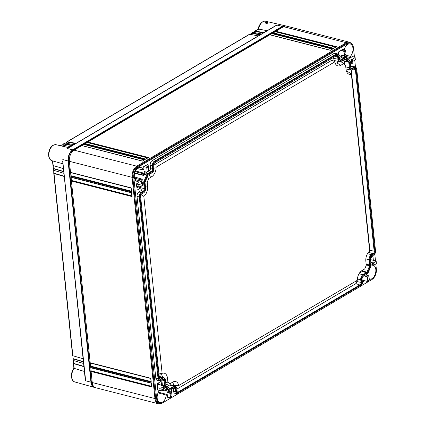 <?xml version="1.0" encoding="UTF-8"?>
<svg xmlns="http://www.w3.org/2000/svg" width="425" height="425" viewBox="0 0 425 425"><rect width="100%" height="100%" fill="white"/><g stroke="black" fill="none" stroke-linecap="round" stroke-linejoin="round"><path stroke-width="0.64" d="M139.968 196.993A3.134 1.907 104.3 0 1 141.658 192.982L143.592 191.845A2.529 1.541 104.3 0 0 144.952 188.61L144.394 183.218A2.263 1.381 104.3 0 1 144.665 181.518L147.332 175.19A2.263 1.381 104.3 0 1 148.282 173.99L152.044 171.774A2.529 1.541 104.3 0 0 153.404 168.539L153.117 165.777A3.134 1.907 104.3 0 1 154.812 161.76L336.749 54.533A3.134 1.907 104.3 0 1 338.571 54.878A3.134 1.907 104.3 0 1 339.028 56.206L339.315 58.969A2.529 1.541 104.3 0 0 339.681 60.042A2.529 1.541 104.3 0 0 341.147 60.318L344.909 58.103A2.263 1.381 104.3 0 1 345.987 58.108L349.578 60.748A2.263 1.381 104.3 0 1 349.823 60.993A2.263 1.381 104.3 0 1 350.152 61.954L350.705 67.341A2.529 1.541 104.3 0 0 351.077 68.414A2.529 1.541 104.3 0 0 352.543 68.691L354.471 67.554A3.134 1.907 104.3 0 1 356.293 67.904A3.134 1.907 104.3 0 1 356.75 69.227L375.53 250.952A3.134 1.907 104.3 0 1 373.841 254.963L371.907 256.1A2.529 1.541 104.3 0 0 370.547 259.335L371.105 264.727A2.263 1.381 104.3 0 1 370.834 266.427L368.167 272.754A2.263 1.381 104.3 0 1 367.216 273.955L363.455 276.17A2.529 1.541 104.3 0 0 362.095 279.406L362.376 282.173A3.134 1.907 104.3 0 1 360.687 286.184L178.75 393.417A3.134 1.907 104.3 0 1 178.601 393.497A3.134 1.907 104.3 0 1 176.471 391.738L176.184 388.976A2.529 1.541 104.3 0 0 174.473 387.563A2.529 1.541 104.3 0 0 174.351 387.627L170.59 389.842A2.263 1.381 104.3 0 1 170.478 389.9A2.263 1.381 104.3 0 1 169.511 389.837L165.92 387.196A2.263 1.381 104.3 0 1 165.346 385.99L164.794 380.603A2.529 1.541 104.3 0 0 163.078 379.19A2.529 1.541 104.3 0 0 162.956 379.254L161.027 380.391A3.134 1.907 104.3 0 1 160.873 380.471A3.134 1.907 104.3 0 1 158.748 378.717L139.968 196.993L137.031 196.462A3.543 2.157 -75.7 0 1 138.943 191.925L140.872 190.788A2.12 1.291 104.3 0 0 142.014 188.078L141.775 185.757M338.651 59.362A3.57 2.173 -75.7 0 0 341.073 61.359A3.57 2.173 -75.7 0 0 341.248 61.269L345.01 59.048A1.222 0.744 -75.7 0 1 345.068 59.017A1.222 0.744 -75.7 0 1 345.589 59.054L349.18 61.694A1.222 0.744 -75.7 0 1 349.488 62.342L350.046 67.734A3.57 2.173 -75.7 0 0 352.468 69.732A3.57 2.173 -75.7 0 0 352.638 69.642L354.572 68.505A2.093 1.275 -75.7 0 1 354.673 68.452A2.093 1.275 -75.7 0 1 356.092 69.62L374.866 251.34A2.093 1.275 -75.7 0 1 373.74 254.017L371.811 255.154A3.57 2.173 -75.7 0 0 369.888 259.728L370.441 265.115A1.222 0.744 -75.7 0 1 370.297 266.029L367.63 272.361A1.222 0.744 -75.7 0 1 367.12 273.009L363.359 275.225A3.57 2.173 -75.7 0 0 361.431 279.799L361.717 282.561A2.093 1.275 -75.7 0 1 360.591 285.239L178.654 392.466A2.093 1.275 -75.7 0 1 177.438 392.238A2.093 1.275 -75.7 0 1 177.135 391.351L176.848 388.588A3.57 2.173 -75.7 0 0 176.327 387.074A3.57 2.173 -75.7 0 0 174.25 386.681L170.489 388.896A1.222 0.744 -75.7 0 1 169.91 388.891L166.318 386.251A1.222 0.744 -75.7 0 1 166.186 386.118A1.222 0.744 -75.7 0 1 166.01 385.603L165.452 380.21A3.57 2.173 -75.7 0 0 164.932 378.702A3.57 2.173 -75.7 0 0 162.86 378.303L160.926 379.445A2.093 1.275 -75.7 0 1 159.715 379.212A2.093 1.275 -75.7 0 1 159.407 378.324L140.633 196.605A2.093 1.275 -75.7 0 1 141.759 193.928L143.687 192.791A3.57 2.173 -75.7 0 0 145.61 188.222L145.058 182.83A1.222 0.744 -75.7 0 1 145.201 181.916L147.868 175.583A1.222 0.744 -75.7 0 1 148.378 174.941L152.139 172.72A3.57 2.173 -75.7 0 0 154.068 168.151L153.781 165.383A2.093 1.275 -75.7 0 1 154.907 162.706L336.844 55.478A2.093 1.275 -75.7 0 1 336.945 55.425A2.093 1.275 -75.7 0 1 338.364 56.594L338.651 59.362L333.678 58.331L333.582 57.402M158.748 378.717L158.052 378.728L139.273 197.009A3.496 2.13 104.3 0 1 141.158 192.536L143.087 191.399A2.167 1.317 104.3 0 0 144.256 188.626L143.698 183.233L142.54 182.952M159.428 380.821L157.202 380.306A3.543 2.157 -75.7 0 1 155.81 378.186L158.052 378.728A3.496 2.13 104.3 0 0 159.428 380.821A3.496 2.13 104.3 0 0 160.422 380.688L160.873 380.471M165.346 385.99L164.65 386.006L164.098 380.619A2.167 1.317 104.3 0 0 163.242 379.323A2.167 1.317 104.3 0 0 162.828 379.328M162.52 386.012A2.672 1.626 -75.7 0 1 162.408 385.459L164.65 386.006A2.624 1.599 104.3 0 0 165.314 387.403L163.63 387.01M169.511 389.837L168.906 390.044L165.314 387.403L165.92 387.196M169.278 390.219L167.057 389.698A2.672 1.626 -75.7 0 1 166.68 389.523L168.906 390.044A2.624 1.599 104.3 0 0 169.278 390.219A2.624 1.599 104.3 0 0 170.027 390.118A2.624 1.599 104.3 0 0 170.154 390.049M176.471 391.738L175.775 391.754L175.488 388.992A2.167 1.317 104.3 0 0 174.638 387.696A2.167 1.317 104.3 0 0 174.218 387.701M177.151 393.842L174.925 393.327A3.543 2.157 -75.7 0 1 173.533 391.207L175.775 391.754A3.496 2.13 104.3 0 0 177.151 393.842A3.496 2.13 104.3 0 0 178.144 393.709L178.601 393.497M356.293 67.904L356.001 67.495A3.496 2.13 104.3 0 0 355.188 66.9A3.496 2.13 104.3 0 0 353.972 67.108L351.757 66.497A3.543 2.157 -75.7 0 1 352.994 66.284L355.188 66.9M350.933 68.181A2.167 1.317 104.3 0 0 351.284 68.377A2.167 1.317 104.3 0 0 352.038 68.244L353.972 67.108L354.471 67.554M349.823 60.993L349.525 60.589A2.624 1.599 104.3 0 0 349.249 60.302L345.652 57.662A2.624 1.599 104.3 0 0 345.323 57.497A2.624 1.599 104.3 0 0 344.409 57.657L342.194 57.046A2.672 1.626 -75.7 0 1 343.129 56.886L345.323 57.497M339.543 59.808A2.167 1.317 104.3 0 0 339.888 60.005A2.167 1.317 104.3 0 0 340.648 59.872L344.409 57.657L344.909 58.103M338.571 54.878L338.279 54.474A3.496 2.13 104.3 0 0 337.466 53.874A3.496 2.13 104.3 0 0 336.244 54.087L334.034 53.476A3.543 2.157 -75.7 0 1 335.272 53.263L337.466 53.874M154.812 161.76L154.307 161.314L336.244 54.087L336.749 54.533M152.092 160.703L154.307 161.314A3.496 2.13 104.3 0 0 152.421 165.787L150.179 165.24A3.543 2.157 -75.7 0 1 152.092 160.703L334.034 53.476M148.282 173.99L147.778 173.543L151.539 171.328A2.167 1.317 104.3 0 0 152.708 168.555L152.421 165.787L153.117 165.777M145.562 172.933L147.778 173.543A2.624 1.599 104.3 0 0 146.678 174.935L144.442 174.351A2.672 1.626 -75.7 0 1 145.562 172.933L149.324 170.717A2.12 1.291 104.3 0 0 150.466 168.008L150.179 165.24M144.665 181.518L144.011 181.262L146.678 174.935L147.332 175.19M141.44 182.282A2.672 1.626 -75.7 0 1 141.775 180.678L144.011 181.262A2.624 1.599 104.3 0 0 143.698 183.233L144.394 183.218M155.81 378.186L137.031 196.462M162.408 385.459L161.856 380.072A2.12 1.291 104.3 0 0 161.835 379.918M166.68 389.523L163.784 388.498M354.439 57.104L353.494 47.929A8.059 4.909 104.3 0 0 350.386 43.127A8.059 4.909 104.3 0 0 347.634 43.626L138.13 167.105A8.059 4.909 104.3 0 0 133.79 177.422L156.65 398.645A8.059 4.909 104.3 0 0 159.752 403.447A8.059 4.909 104.3 0 0 162.504 402.948L178.303 393.635M361.016 285.951L372.008 279.469A8.059 4.909 104.3 0 0 376.353 269.158L375.812 263.941M375.493 260.822L374.786 254.007M355.465 67.012L354.763 60.222M163.503 388.53L163.375 386.734L161.017 388.121L161.25 390.4L160.044 390.57L157.659 390.033L157.409 387.632L157.176 383.663L161.149 381.326L161.548 385.199L160.942 385.555L163.269 386.224L163.375 386.734L163.269 386.224M159.529 390.453A7.198 4.383 104.3 0 0 157.192 398.326A7.198 4.383 104.3 0 0 159.906 402.603A7.198 4.383 104.3 0 0 166.292 395.064L167.227 394.517L167.508 397.274L170.26 397.757M171.339 389.401L171.673 392.636M162.663 389.566L165.49 390.256A7.198 4.383 104.3 0 1 165.883 391.096L166.818 390.548L166.988 392.217L168.661 391.228L168.571 390.362L168.948 390.139M165.49 390.256L166.005 389.029M173.533 391.207L173.246 388.445A2.12 1.291 104.3 0 0 173.225 388.291M365.925 274.715L364.273 275.942L366.669 276.574L367.418 277.525L367.768 280.904L369.357 279.969L369.006 276.59L367.418 277.525M362.164 280.075L364.772 280.76L362.376 282.173M364.772 280.76L367.545 281.483M373.32 265.274A7.198 4.383 -75.7 0 1 375.812 269.477A7.198 4.383 -75.7 0 1 374.053 276.569A7.198 4.383 -75.7 0 1 369.415 279.124A7.198 4.383 -75.7 0 1 369.261 279.076M375.859 260.929L375.966 261.433L373.607 262.825L373.846 265.099L376.205 263.712L375.859 260.929L373.368 260.355L372.969 256.482L370.712 257.816M350.683 67.129L351.757 66.497M346.704 58.432L346.901 57.97A7.198 4.383 104.3 0 0 347.65 57.975L347.777 59.224M347.847 59.272L348.952 58.623L349.116 60.207M349.94 61.189L352.793 61.386L355.151 59.994L354.918 57.72L352.559 59.107L352.962 62.911L350.407 64.419M354.806 57.21L354.918 57.72L354.806 57.21L352.479 56.541L350.556 57.678L350.418 56.339A7.198 4.383 104.3 0 0 352.947 48.253A7.198 4.383 104.3 0 0 350.12 43.945A7.198 4.383 104.3 0 0 344.17 49.746M345.69 50.936L344.101 51.871L344.447 55.255L346.035 54.315L345.69 50.936L344.957 49.975L342.63 49.305L338.279 52.121L338.56 54.862M344.229 55.829L341.477 55.346L341.567 56.217L339.177 57.625M343.299 55.755L343.655 55.834M344.367 55.749A7.198 4.383 104.3 0 0 344.654 56.318L344.277 57.205M339.293 58.756L342.194 57.046M146.944 172.109L144.192 171.62L144.362 173.288L143.432 173.841A7.198 4.383 -75.7 0 1 143.246 175.02L143.942 175.536L144.442 174.351M145.632 165.66L148.07 164.225L148.357 166.988M148.399 167.211L146.811 168.151L147.162 171.53L148.75 170.595L148.399 167.211L147.672 166.249L145.345 165.58L143.671 166.568L143.953 169.32L143.023 169.873A7.198 4.383 -75.7 0 0 140.611 167.423A7.198 4.383 -75.7 0 0 136.037 170.08A7.198 4.383 -75.7 0 0 134.332 177.097A7.198 4.383 -75.7 0 0 137.047 181.374A7.198 4.383 -75.7 0 0 138.146 181.448L138.284 182.782L136.361 183.919L136.606 186.32L138.991 186.851L140.202 186.681L142.561 185.289L142.322 183.016L139.963 184.407L140.202 186.681M140.983 186.219L141.143 187.754L137.174 190.092L136.786 186.357M142.216 182.511L142.322 183.016L142.216 182.511L139.889 181.836L141.052 181.151L140.914 179.817A7.198 4.383 -75.7 0 0 141.578 178.983L142.274 179.493L141.775 180.678M161.25 390.4L163.609 389.008M172.067 396.243L171.721 392.865L170.133 393.8L170.478 397.178L172.067 396.243L171.503 396.86M344.101 51.871L343.352 50.92L340.956 50.288M343.862 55.882L344.447 55.255M338.884 55.51L341.567 56.217M338.481 51.999L338.831 55.362M346.035 54.315L345.472 54.931M350.418 56.339L345.509 55.075M344.351 57.04L347.65 57.975M346.901 57.97L345.552 57.598M284.235 26.345A8.059 4.909 104.3 0 0 282.338 26.94L72.834 150.413A8.059 4.909 104.3 0 0 68.489 160.73L91.354 381.953A8.059 4.909 104.3 0 0 93.659 386.426M370.542 258.666L370.584 259.675M350.142 61.232L350.179 62.231M138.385 186.718L138.423 187.037L136.946 187.903M168.778 390.24L168.884 391.292M158.653 382.797L158.822 384.482L157.351 385.348M370.642 259.638L373.368 260.355M370.882 262.57L373.607 262.825M376.098 263.234L376.205 263.712M371.121 264.934L373.846 265.099M367.179 281.531L367.768 280.904M365.952 274.954L368.278 275.623L369.006 276.59M369.357 279.969L368.788 280.585M367.567 281.467L369.081 280.574M355.045 59.516L355.151 59.994M348.952 58.623L351.348 59.25L352.559 59.107M350.556 57.678L344.526 56.084M350.243 62.193L352.962 62.911M168.661 391.228L170.988 391.898L171.721 392.865M170.282 397.742L171.796 396.849M170.133 393.8L169.384 392.849L166.988 392.217M169.894 397.805L170.478 397.178M167.227 394.517L158.392 392.19M158.068 392.875L166.292 395.064M165.883 391.096L161.686 390.145M157.409 387.632L159.805 388.264L161.017 388.121M158.822 384.482L161.548 385.199M148.75 170.595L148.182 171.211M146.965 172.093L148.474 171.201M146.811 168.151L146.062 167.195L143.671 166.568M146.577 172.157L147.162 171.53M144.362 173.288L135.527 170.962M143.432 173.841L135.208 171.647M134.73 173.002L143.246 175.02M141.578 178.983L134.316 176.933M134.512 178.165L140.914 179.817M138.146 181.448L136.048 180.859M143.942 175.536L134.645 173.315M141.052 181.151L135.023 179.562M136.361 183.919L138.752 184.551L139.963 184.407M142.455 184.811L142.561 185.289M138.423 187.037L141.143 187.754M137.296 168.571L143.023 169.873M157.261 384.455L158.387 384.737M351.183 43.456A8.712 5.302 104.3 0 0 349.254 42.165L286.546 26.138A8.712 5.302 104.3 0 0 283.576 26.679L275.857 31.227L336.51 46.729L333.752 48.354L273.1 32.852L272.547 33.177L333.2 48.678L330.443 50.304L269.79 34.802L87.853 142.03L148.506 157.532L145.748 159.157L85.096 143.655L84.543 143.979L145.196 159.481L142.439 161.107L81.786 145.605L74.067 150.153A8.712 5.302 104.3 0 0 69.371 161.303L70.513 172.364L131.171 187.866L131.575 191.818L70.922 176.317L71.007 177.108L131.66 192.61L132.069 196.557L71.416 181.055L90.19 362.78L150.843 378.282L151.252 382.229L90.599 366.727L90.684 367.519L151.337 383.021L151.746 386.973L91.088 371.471L92.236 382.532A8.712 5.302 104.3 0 0 95.588 387.722L158.297 403.75A8.712 5.302 104.3 0 0 160.607 403.538M349.254 42.165A8.712 5.302 104.3 0 0 346.279 42.707L136.776 166.18A8.712 5.302 104.3 0 0 132.079 177.331L154.939 398.56A8.712 5.302 104.3 0 0 158.297 403.75M350.386 43.127L349.382 42.872A8.059 4.909 104.3 0 0 346.63 43.371L137.126 166.85A8.059 4.909 104.3 0 0 132.781 177.161L155.646 398.39A8.059 4.909 104.3 0 0 158.748 403.192L159.752 403.447M151.746 386.973L151.645 386.33L151.746 386.973M151.528 386.298L91.131 370.86L90.812 367.768M91.088 371.471L91.131 370.86M70.922 176.317L70.646 172.614M71.416 181.055L71.134 177.358M90.599 366.727L90.323 363.03M273.477 32.884L275.857 31.227M270.173 34.834L272.547 33.177M85.473 143.687L87.853 142.03M82.168 145.637L84.543 143.979M275.427 31.732L335.676 47.133M336.51 46.729L335.941 47.202L336.51 46.729M84.118 144.489L144.362 159.885M87.422 142.54L147.672 157.935M272.117 33.681L332.366 49.082M145.196 159.481L144.627 159.954L145.196 159.481M148.506 157.532L147.937 158.004L148.506 157.532M333.2 48.678L332.632 49.151L333.2 48.678M131.575 191.818L131.479 191.176L131.575 191.818M131.362 191.144L70.964 175.711M151.04 381.56L90.642 366.122M131.851 195.888L71.453 180.45M151.252 382.229L151.151 381.586L151.252 382.229M132.069 196.557L131.968 195.914L132.069 196.557M162.86 378.303L162.355 377.862L160.427 378.999A1.732 1.052 -75.7 0 1 159.821 379.1A1.732 1.052 -75.7 0 1 159.577 378.973M336.685 55.574A1.732 1.052 -75.7 0 1 336.988 55.574A1.732 1.052 -75.7 0 1 337.668 56.61L337.955 59.373A3.931 2.396 -75.7 0 0 339.501 61.726L335.261 60.738A4.027 2.449 -75.7 0 1 333.678 58.331M343.517 63.692L345.589 65.216L346.008 69.264A8.367 5.095 104.3 0 0 347.932 73.573A8.367 5.095 104.3 0 0 351.369 74.083L369.654 251.037A8.367 5.095 104.3 0 0 365.845 261.258L366.265 265.306L364.73 268.956L361.903 270.619A8.367 5.095 104.3 0 0 357.335 280.282L178.723 385.549A8.367 5.095 104.3 0 0 174.192 381.528A8.367 5.095 104.3 0 0 172.8 382.075L169.973 383.738L167.902 382.218L167.482 378.17A8.367 5.095 104.3 0 0 162.802 373.155A8.367 5.095 104.3 0 0 162.122 373.352L143.836 196.393A8.367 5.095 104.3 0 0 147.64 186.177L147.225 182.128L148.761 178.479L151.587 176.811A8.367 5.095 104.3 0 0 156.15 167.153L334.767 61.88A8.367 5.095 104.3 0 0 336.542 65.2A8.367 5.095 104.3 0 0 340.691 65.36L343.517 63.692L340.829 61.476A3.931 2.396 -75.7 0 1 340.622 61.572A3.931 2.396 -75.7 0 1 339.501 61.726M344.765 59.192A0.861 0.526 -75.7 0 1 344.861 59.203A0.861 0.526 -75.7 0 1 344.983 59.256L348.574 61.901A0.861 0.526 -75.7 0 1 348.792 62.358L349.35 67.745L345.759 66.874M352.203 69.843A3.931 2.396 -75.7 0 1 352.017 69.944A3.931 2.396 -75.7 0 1 350.896 70.098A3.931 2.396 -75.7 0 1 349.35 67.745L350.046 67.734M354.408 68.6A1.732 1.052 -75.7 0 1 354.71 68.6A1.732 1.052 -75.7 0 1 355.396 69.631L374.17 251.356A1.732 1.052 -75.7 0 1 373.24 253.571L371.307 254.708L367.492 253.656M369.888 259.728L369.192 259.739A3.931 2.396 -75.7 0 1 371.307 254.708L371.811 255.154M365.845 258.926L369.192 259.739L369.745 265.131A0.861 0.526 -75.7 0 1 369.644 265.774L366.977 272.106A0.861 0.526 -75.7 0 1 366.616 272.563L362.854 274.778L359.04 273.727M361.431 279.799L360.735 279.809A3.931 2.396 -75.7 0 1 362.854 274.778L363.359 275.225M357.393 278.997L360.735 279.809L361.022 282.577A1.732 1.052 -75.7 0 1 360.087 284.793L178.149 392.02A1.732 1.052 -75.7 0 1 177.544 392.126A1.732 1.052 -75.7 0 1 177.299 391.999M174.25 386.681L173.751 386.235A3.931 2.396 -75.7 0 1 175.121 385.996A3.931 2.396 -75.7 0 1 176.035 386.67L176.327 387.074M166.998 386.553L169.522 385.066L173.751 386.235L169.989 388.45A0.861 0.526 -75.7 0 1 169.687 388.503A0.861 0.526 -75.7 0 1 169.58 388.45L166.063 385.863M159.274 377.012L162.355 377.862A3.931 2.396 -75.7 0 1 163.726 377.623A3.931 2.396 -75.7 0 1 164.64 378.298L164.932 378.702M344.85 64.589L344.51 61.312A0.765 0.468 104.3 0 0 344.319 60.908L343.225 60.1M350.896 70.098L346.651 69.11A4.027 2.449 -75.7 0 1 345.955 68.744M367.832 253.098L369.012 252.407A1.636 0.993 104.3 0 0 369.893 250.314L351.273 70.136M359.38 273.169L362.387 271.394A0.765 0.468 104.3 0 0 362.711 270.991L363.184 269.864M176.901 389.098L355.858 283.629A1.636 0.993 104.3 0 0 356.74 281.531L356.655 280.686M169.522 385.066A4.027 2.449 -75.7 0 1 170.93 384.827L175.121 385.996M159.21 376.401A4.027 2.449 -75.7 0 1 159.534 376.454L163.726 377.623M178.723 385.549L173.968 385.48A6.619 4.032 104.3 0 0 172.067 382.505M346.603 71.698A6.619 4.032 104.3 0 0 347.682 71.48L351.369 74.083M340.877 61.455L345.589 65.216M335.213 63.32A6.619 4.032 104.3 0 0 336.844 62.836L338.948 61.593M153.77 165.203L332.153 60.068L334.767 61.88M162.616 377.315A6.619 4.032 104.3 0 0 159.545 373.857M169.973 383.738L165.904 384.582M167.902 382.218L165.676 382.388M162.122 373.352L158.44 374.069M143.836 196.393L141.042 194.708M147.225 182.128L145.27 181.746M148.761 178.479L147.029 177.57M156.15 167.153L153.94 166.908M258.219 29.144C258.735 23.503 264.233 20.049 265.646 21.25L285.186 25.787A8.712 5.302 -75.7 0 0 282.28 26.345L72.776 149.823L67.426 148.564L68.016 148.054M285.186 25.787A8.712 5.302 -75.7 0 1 285.882 26.037M94.961 387.488A8.712 5.302 -75.7 0 1 94.228 387.372A8.712 5.302 -75.7 0 1 90.939 382.197L68.08 160.974A8.712 5.302 -75.7 0 1 72.776 149.823M84.41 371.461L74.189 368.379L73.679 363.651L83.916 366.658M90.939 382.197L85.653 380.784L85.159 378.691M62.868 162.084L85.653 380.784M83.427 361.914L73.185 358.907A0.871 0.356 -5.9 0 1 72.909 358.684A0.871 0.356 -5.9 0 1 72.925 358.588L72.893 355.757M83.587 363.497L73.35 360.49A0.871 0.356 174.1 0 1 73.068 360.262A0.871 0.356 174.1 0 1 73.089 360.166M64.265 176.487L54.023 173.48A0.871 0.356 -5.9 0 1 53.747 173.257A0.871 0.356 -5.9 0 1 53.763 173.156L53.731 170.329M83.098 358.753L72.861 355.746A0.871 0.356 174.1 0 1 72.579 355.523A0.871 0.356 174.1 0 1 72.601 355.428M63.771 171.748L53.534 168.741A0.871 0.356 -5.9 0 1 53.252 168.512A0.871 0.356 -5.9 0 1 53.274 168.417L53.237 165.591M63.936 173.326L53.699 170.319A0.871 0.356 174.1 0 1 53.417 170.096A0.871 0.356 174.1 0 1 53.438 169.995M63.447 168.587L53.21 165.58L52.742 160.947M73.658 363.157A3.485 2.12 -75.7 0 0 73.594 363.184L73.419 363.327A0.871 0.356 -5.9 0 0 73.397 363.423L73.902 368.316C70.353 372.534 70.651 380.991 74.906 381.979A8.272 5.036 104.3 0 1 71.745 376.534A8.272 5.036 104.3 0 1 74.189 368.379L74.136 368.422M73.397 363.423A0.871 0.356 -5.9 0 0 73.679 363.651M267.134 30.696L258.554 29.054L255.244 30.993A0.871 0.59 -120.5 0 0 254.92 31.041A0.871 0.59 -120.5 0 0 254.729 31.285L254.708 31.615M275.682 25.659L276.93 25.086L282.28 26.345M265.705 22.445C267.516 22.036 268.228 22.206 267.846 22.945C266.066 23.593 265.349 23.423 265.705 22.445A0.436 0.298 59.5 0 1 266.087 22.918C267.293 22.695 267.782 22.812 267.559 23.263M267.846 22.945A0.436 0.298 -120.5 0 0 267.67 22.966L265.864 23.216L266.087 22.918M249.996 34.297L251.685 33.299L259.973 34.919M253.305 32.348L254.989 31.349L263.277 32.969M73.419 363.327L73.382 360.496M65.471 143.05L67.155 142.056L75.448 143.671M62.162 144.999L63.851 144.006L72.138 145.621M75.963 143.363L67.41 141.7A0.871 0.59 -120.5 0 0 67.086 141.743A0.871 0.59 -120.5 0 0 66.895 141.987L66.858 142.327M67.086 141.743L249.406 34.292A0.871 0.59 59.5 0 1 249.73 34.244L258.283 35.912M260.488 34.611L251.94 32.943A0.871 0.59 -120.5 0 0 251.611 32.991A0.871 0.59 -120.5 0 0 251.419 33.235L251.393 33.57M251.611 32.991L252.716 32.343A0.871 0.59 59.5 0 1 253.04 32.295L261.593 33.963M258.363 29.458L258.554 29.054L258.363 29.458M263.798 32.661L255.244 30.993M60.547 145.748L61.901 144.946L70.449 146.614M73.759 144.665L65.206 142.997A0.871 0.59 59.5 0 0 64.882 143.044L63.777 143.692A0.871 0.59 -120.5 0 0 63.585 143.937L63.543 144.277M72.659 145.313L64.106 143.65A0.871 0.59 -120.5 0 0 63.777 143.692M60.366 145.706L61.572 144.994A0.871 0.59 59.5 0 1 61.901 144.946M53.21 165.58A0.871 0.356 174.1 0 1 52.928 165.352A0.871 0.356 174.1 0 1 52.95 165.256M53.539 168.486L63.745 171.482M54.028 173.225L64.233 176.221M73.19 358.652L83.396 361.654M73.679 363.396L83.89 366.392M164.794 380.603L161.856 380.072M176.184 388.976L173.246 388.445M352.543 68.691L350.827 67.91M349.578 60.748L349.249 60.302M345.987 58.108L345.652 57.662M341.147 60.318L339.432 59.537M153.404 168.539L150.466 168.008M152.044 171.774L149.324 170.717M144.952 188.61L142.014 188.078M143.592 191.845L140.872 190.788M141.658 192.982L138.943 191.925M344.957 49.975L343.352 50.92M372.401 262.969L372.635 265.269M368.278 275.623L366.669 276.574M351.348 59.25L351.587 61.556M170.988 391.898L169.384 392.849M159.805 388.264L160.044 390.57M147.672 166.249L146.062 167.195M138.752 184.551L138.991 186.851M136.866 187.112L137.849 187.372M91.354 381.953L92.198 382.171M68.489 160.73L69.339 160.947M72.834 150.413L73.451 150.572M282.338 26.94L282.891 27.078M92.236 382.532L154.939 398.56L156.65 398.645M69.371 161.303L132.079 177.331L133.79 177.422M74.067 150.153L136.776 166.18L137.126 166.85L138.13 167.105M283.576 26.679L346.279 42.707L346.63 43.371L347.634 43.626M160.926 379.445L159.487 378.739M338.364 56.594L335.729 56.137M345.589 59.054L344.749 59.203M349.18 61.694L348.574 61.901L344.319 60.908M349.488 62.342L344.51 61.312M356.092 69.62L353.451 69.158M374.866 251.34L369.893 250.314M373.74 254.017L369.012 252.407M370.441 265.115L366.159 264.254M370.297 266.029L366.223 264.881M367.63 272.361L362.711 270.991M367.12 273.009L362.387 271.394M361.717 282.561L356.74 281.531M360.591 285.239L355.858 283.629M178.654 392.466L177.214 391.765M170.489 388.896L169.336 388.269M169.91 388.891L169.58 388.45M166.318 386.251L166.095 385.958M167.482 378.17L164.358 377.979M147.64 186.177L145.387 186.038M151.587 176.811L148.564 174.829M340.691 65.36L336.844 62.836M68.08 160.974L62.794 159.556M68.707 147.645L56.143 144.728A8.272 5.036 104.3 0 0 49.279 151.507A8.272 5.036 104.3 0 0 52.047 160.751L62.953 163.8M73.35 360.49L73.185 358.907M72.861 355.746L54.023 173.48M53.699 170.319L53.534 168.741M265.646 21.25A8.272 5.036 104.3 0 0 258.565 29.059M67.41 141.7L249.73 34.244M251.419 33.235L251.685 33.299M251.94 32.943L253.04 32.295M64.106 143.65L65.206 142.997M67.426 148.564L276.93 25.086M63.585 143.937L63.851 144.006M170.478 389.9L170.027 390.118M163.811 388.753L163.572 386.484M344.25 55.818L345.817 54.894M376.401 263.457L376.168 261.189M355.348 59.739L355.114 57.471M142.758 185.04L142.524 182.766M144.861 159.593L142.417 161.038L81.908 145.573M336.175 46.84L333.726 48.28L273.222 32.815M148.171 157.643L145.722 159.088L85.218 143.623M332.865 48.79L330.416 50.23L269.912 34.765M70.593 172.603L131.043 188.052M131.043 188.047L131.389 191.404M90.759 367.752L151.21 383.207M151.21 383.196L151.555 386.559M90.265 363.014L150.721 378.462L151.066 381.82M71.081 177.342L131.532 192.791L131.877 196.148M341.073 61.359L340.622 61.572M352.468 69.732L352.017 69.944M74.906 381.979L94.228 387.372M62.693 161.288L85.149 378.585M72.579 355.523L53.747 173.257M254.92 31.041L258.278 29.065M275.618 25.697L68.048 148.033M52.928 165.352L52.466 160.868M56.143 144.728C48.222 143.878 46.049 159.311 52.047 160.751M53.417 170.096L53.252 168.512M73.068 360.262L72.909 358.684"/></g></svg>
